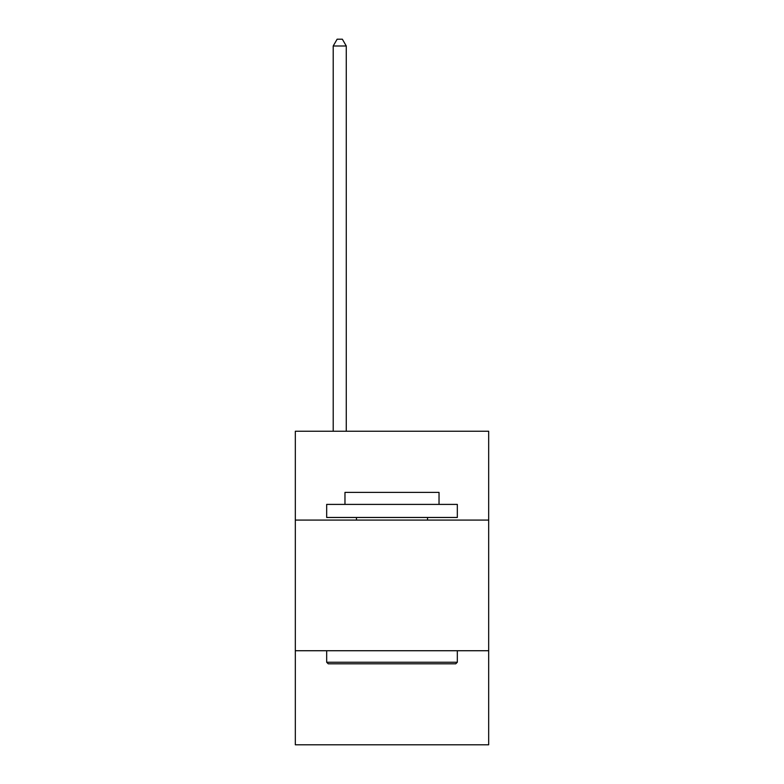 <?xml version="1.0" encoding="UTF-8"?>
<svg xmlns="http://www.w3.org/2000/svg" width="784" height="784" viewBox="0 0 784 784"><rect width="100%" height="100%" fill="white"/><g stroke="black" fill="none" stroke-linecap="round" stroke-linejoin="round"><path stroke-width="1.18" d="M488.677 520.086L488.677 431.249L295.323 431.249L295.323 520.086L488.677 520.086L488.677 744.8L295.323 744.8L295.323 520.086M488.677 650.73L295.323 650.73M328.241 663.803L326.673 662.235L457.327 662.235L455.759 663.803L328.241 663.803M457.327 504.406L457.327 517.469L326.673 517.469L326.673 504.406L457.327 504.406M344.97 504.406L344.97 492.391L439.03 492.391L439.03 504.406M457.327 650.73L457.327 662.235M326.673 650.73L326.673 662.235M427.535 517.469L427.535 520.086M356.465 517.469L356.465 520.086M346.273 431.249L346.273 45.991L333.21 45.991L333.21 431.249M333.21 45.991L337.13 39.2L342.353 39.2L346.273 45.991"/></g></svg>
